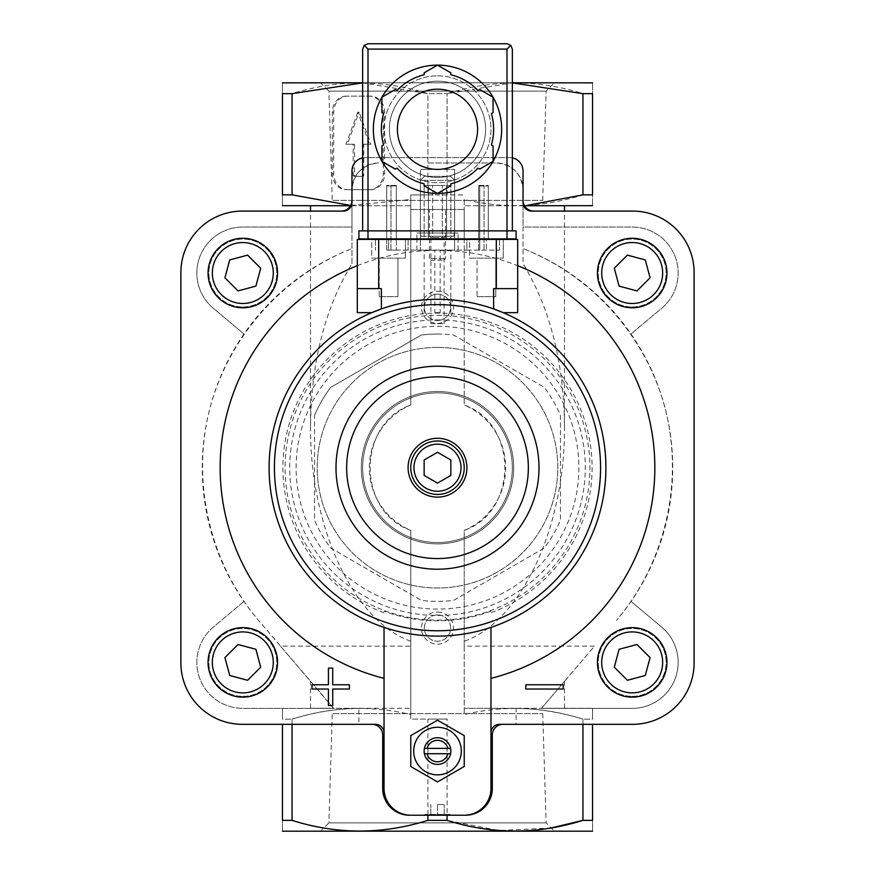 <?xml version="1.0" encoding="UTF-8"?>
<svg xmlns="http://www.w3.org/2000/svg" width="875" height="875" viewBox="0 0 875 875"><rect width="100%" height="100%" fill="white"/><g stroke="black" fill="none" stroke-linecap="round" stroke-linejoin="round"><path stroke-width="0.66" stroke-dasharray="4.38 3.28" d="M350.689 205.45L410.769 199.478L410.769 194.939L427.908 194.862L427.908 93.658C382.845 79.428 337.553 79.428 292.053 93.658L282.461 93.658C282.461 79.439 282.461 79.439 282.461 93.658L282.461 194.862C282.461 209.081 282.461 209.081 282.461 194.862L292.053 194.862L292.053 93.658M346.227 96.141A16.034 13.891 90 0 0 332.336 112.186L332.336 173.666A16.034 13.891 90 0 0 346.227 189.7L369.381 189.7A16.034 13.891 90 0 0 383.272 173.666L383.272 112.186A16.034 13.891 90 0 0 369.381 96.141L347.561 96.141A16.034 13.891 90 0 0 333.67 112.186L333.67 173.666A16.034 13.891 90 0 0 347.561 189.7L346.227 189.7M632.188 306.961A33.95 33.95 0 0 0 661.587 256.047A33.95 33.95 0 0 0 602.788 256.047A33.95 33.95 0 0 0 632.188 306.961A33.95 33.95 0 0 0 661.587 256.047A33.95 33.95 0 0 0 602.788 256.047A33.95 33.95 0 0 0 632.188 306.961M242.812 696.347A33.95 33.95 0 0 0 272.212 645.422A33.95 33.95 0 0 0 213.412 645.422A33.95 33.95 0 0 0 242.812 696.347A33.95 33.95 0 0 0 272.212 645.422A33.95 33.95 0 0 0 213.412 645.422A33.95 33.95 0 0 0 242.812 696.347M242.812 306.961A33.95 33.95 0 0 0 272.212 256.047A33.95 33.95 0 0 0 213.412 256.047A33.95 33.95 0 0 0 242.812 306.961A33.95 33.95 0 0 0 272.212 256.047A33.95 33.95 0 0 0 213.412 256.047A33.95 33.95 0 0 0 242.812 306.961M632.188 696.347A33.95 33.95 0 0 0 661.587 645.422A33.95 33.95 0 0 0 602.788 645.422A33.95 33.95 0 0 0 632.188 696.347A33.95 33.95 0 0 0 661.587 645.422A33.95 33.95 0 0 0 602.788 645.422A33.95 33.95 0 0 0 632.188 696.347M357.306 265.705A217.339 217.339 0 0 1 517.694 265.705M490.962 627.397L490.962 788.484A26.731 26.731 0 0 1 464.231 815.216M512.345 157.894A13.366 13.366 0 0 0 509.677 157.62L365.323 157.62A13.366 13.366 0 0 0 362.655 157.894M410.769 815.216A26.731 26.731 0 0 1 384.038 788.484L384.038 627.397M563.248 689.041L525.82 689.041L525.82 684.764L563.248 684.764L563.248 689.041M328.442 689.041L311.97 689.041L311.97 684.764L328.442 684.764L328.442 668.084L332.719 668.084L332.719 684.764L349.398 684.764L349.398 689.041L332.719 689.041L332.719 705.502L328.442 705.502L328.442 689.041M437.5 334.053A133.656 133.656 0 0 1 453.622 335.027L544.348 387.406A133.656 133.656 0 0 1 560.459 415.319L560.459 520.089A133.656 133.656 0 0 1 544.348 548.002L453.622 600.381A133.656 133.656 0 0 1 421.378 600.381L330.652 548.002A133.656 133.656 0 0 1 314.541 520.089L314.541 415.319A133.656 133.656 0 0 1 330.652 387.406L421.378 335.027A133.656 133.656 0 0 1 437.5 334.053M437.5 347.419A120.291 120.291 0 0 1 541.68 527.855A120.291 120.291 0 0 1 333.32 527.855A120.291 120.291 0 0 1 437.5 347.419A120.291 120.291 0 0 1 557.572 460.436A120.291 120.291 0 0 1 452.003 587.114A120.291 120.291 0 0 1 317.428 474.972A120.291 120.291 0 0 1 437.5 347.419M314.541 415.319A133.656 133.656 0 0 1 330.652 387.406L421.378 335.027A133.656 133.656 0 0 1 453.622 335.027L544.348 387.406A133.656 133.656 0 0 1 560.459 415.319L560.459 520.089A133.656 133.656 0 0 1 544.348 548.002L453.622 600.381A133.656 133.656 0 0 1 421.378 600.381L330.652 548.002A133.656 133.656 0 0 1 314.541 520.089L314.541 415.319M350.525 205.745L351.958 205.745L351.958 263.692C325.041 307.847 311.227 362.02 310.527 426.223C309.706 527.045 353.697 621.392 410.769 641.222L410.769 530.414C356.748 511.7 356.562 423.916 410.769 405.005L410.769 205.745L310.527 205.745L351.958 205.745L351.958 189.7C353.577 173.502 362.491 164.587 378.689 162.969A26.731 26.731 0 0 0 351.958 189.7L351.958 170.986A13.366 13.366 0 0 1 365.323 157.62L509.677 157.62A13.366 13.366 0 0 1 523.042 170.986L523.042 205.745L524.475 205.745M410.769 199.478L410.769 205.745L282.592 205.745M592.408 205.745L464.231 205.745L564.473 205.745L523.042 205.745L523.042 263.692C549.959 307.847 563.773 362.02 564.473 426.223C565.294 527.045 521.303 621.392 464.231 641.222L464.231 530.414A68.162 68.162 0 0 0 464.231 405.005C518.252 423.719 518.438 511.492 464.231 530.414L464.231 714.558C503.836 705.108 543.419 706.65 582.947 719.163C561.225 712.403 539.197 708.805 516.852 708.367L464.231 708.291L464.231 714.558M464.231 199.478L464.231 405.005L464.231 199.478C503.836 208.917 543.419 207.375 582.947 194.862L582.947 93.658C537.884 79.428 492.603 79.428 447.092 93.658L512.345 82.873M582.947 93.658L592.539 93.658C592.539 79.439 592.539 79.439 592.539 93.658L592.539 194.862C592.539 209.081 592.539 209.081 592.539 194.862L582.947 194.862M427.634 194.939L464.231 194.939L410.769 194.939L410.769 405.005A68.162 68.162 0 0 0 410.769 530.414L410.769 719.086L447.366 719.086L427.634 719.086M447.366 194.939L427.908 194.862M410.769 714.558L410.769 708.291L358.148 708.367C335.727 708.794 313.698 712.392 292.053 719.163C331.166 706.661 370.737 705.119 410.769 714.558L410.769 719.086L447.366 719.086M292.053 724.325L292.053 719.163L282.461 719.163C282.461 704.944 282.461 704.944 282.461 719.163C282.461 704.944 282.461 704.944 282.461 719.163L292.053 719.163L292.053 820.367L282.461 820.367C282.461 834.586 282.461 834.586 282.461 820.367L282.461 724.325M280.503 646.144L333.462 708.291L410.769 708.291L410.769 646.144L280.503 646.144L258.464 620.288C209.967 563.106 191.253 483.088 209.377 410.331C227.828 337.652 282.177 276.008 351.958 248.577A235.233 235.233 0 0 0 258.464 620.288L333.648 708.291M541.352 708.291L592.408 708.291L541.538 708.291L594.497 646.144L464.231 646.144L464.231 708.291L541.538 708.291L594.497 646.144M582.947 724.325L582.947 719.163L592.539 719.163C592.539 704.944 592.539 704.944 592.539 719.163C592.539 704.944 592.539 704.944 592.539 719.163L582.947 719.163L582.947 820.367L592.539 820.367C592.539 834.586 592.539 834.586 592.539 820.367L592.539 724.325M410.769 641.222L410.769 646.144M351.958 263.692L351.958 227.041L242.812 227.041A45.981 45.981 0 0 0 213.27 308.252L243.972 333.988L213.27 308.252A45.981 45.981 0 0 1 242.812 227.041L351.958 227.041L351.958 202.53A8.553 8.553 0 0 1 343.405 211.083L242.364 211.083A61.48 61.48 0 0 0 180.884 272.573L180.884 662.845A61.48 61.48 0 0 0 242.364 724.325L358.914 724.325L358.914 708.367L242.812 708.367L333.43 708.367M464.231 646.144L464.231 641.222M516.852 708.367L516.086 708.367L516.086 724.325L632.636 724.325A61.48 61.48 0 0 0 694.116 662.845L694.116 272.573A61.48 61.48 0 0 0 632.636 211.083L531.595 211.083A8.553 8.553 0 0 1 523.042 202.53L523.042 227.041L632.188 227.041A45.981 45.981 0 0 1 661.73 308.252L631.028 333.988L661.73 308.252A45.981 45.981 0 0 0 632.188 227.041L523.042 227.041L523.042 248.577C592.823 276.008 647.172 337.652 665.623 410.331C683.747 483.088 665.033 563.106 616.536 620.288A235.233 235.233 0 0 0 523.042 248.577L523.042 263.692M447.092 194.862L447.092 93.658L427.908 93.658L447.092 93.658L447.092 162.969L427.908 162.969L427.908 93.658L362.655 82.873M551.195 827.958L498.98 830.528L447.092 820.367L427.908 820.367L427.908 719.163M427.908 820.367C382.845 834.597 337.553 834.597 292.053 820.367M447.092 820.367L447.092 719.163M490.962 732.878A8.553 8.553 0 0 1 499.516 724.325L502.994 724.325C496.508 724.97 492.942 728.536 492.297 735.022L492.297 788.484C490.678 804.683 481.775 813.597 465.566 815.216M541.538 708.291L564.473 681.373L541.538 708.291L564.473 708.291L541.538 708.291M243.972 601.42L213.27 627.167A45.981 45.981 0 0 0 242.812 708.367A45.981 45.981 0 0 1 213.27 627.167L243.972 601.42M341.272 211.083A10.697 10.697 0 0 0 351.958 200.397M427.908 162.969L496.311 162.969C512.509 164.587 521.423 173.502 523.042 189.7A26.731 26.731 0 0 0 496.311 162.969L447.092 162.969M427.908 815.216L450.866 815.216L424.134 815.216L450.866 815.216L450.034 814.384L424.966 814.384L450.034 814.384L449.203 815.216L425.797 815.216L424.966 814.384L424.134 815.216L427.908 815.216M516.086 724.325L502.994 724.325M358.148 708.367L358.914 708.367M358.914 724.325L372.006 724.325C378.492 724.97 382.058 728.536 382.703 735.022L382.703 788.484C384.322 804.683 393.225 813.597 409.434 815.216M592.408 831.25L282.592 831.25M592.408 82.775L282.592 82.775M362.655 82.775L512.345 82.775M320.513 82.775L554.487 82.775L320.513 82.775L328.869 91.131L546.131 91.131L328.869 91.131L332.281 200.397L542.719 200.397L332.281 200.397M320.513 831.25L554.487 831.25L320.513 831.25L328.869 822.894L546.131 822.894L328.869 822.894L332.281 713.628L542.719 713.628L332.281 713.628M333.462 708.291L310.527 708.291L333.462 708.291M372.006 724.325L375.484 724.325A8.553 8.553 0 0 1 384.038 732.878M516.086 708.367L632.188 708.367A45.981 45.981 0 0 0 661.73 627.167L631.028 601.42L661.73 627.167A45.981 45.981 0 0 1 632.188 708.367L541.57 708.367M523.042 200.397A10.697 10.697 0 0 0 533.728 211.083M437.5 727.267A23.789 23.789 0 0 1 458.106 762.956A23.789 23.789 0 0 1 416.894 762.956A23.789 23.789 0 0 1 437.5 727.267M490.962 611.188A153.114 153.114 0 0 1 384.038 611.188M437.5 612.052A16.034 16.034 0 0 1 451.391 636.114A16.034 16.034 0 0 1 423.609 636.114A16.034 16.034 0 0 1 437.5 612.052M437.5 291.277A16.034 16.034 0 0 1 451.391 315.339A16.034 16.034 0 0 1 423.609 315.339A16.034 16.034 0 0 1 437.5 291.277M437.5 440.978A26.731 26.731 0 0 1 460.655 481.075A26.731 26.731 0 0 1 414.345 481.075A26.731 26.731 0 0 1 437.5 440.978M437.5 438.298A29.4 29.4 0 0 1 462.962 482.409A29.4 29.4 0 0 1 412.038 482.409A29.4 29.4 0 0 1 437.5 438.298M437.5 366.209A101.5 101.5 0 0 1 525.405 518.459A101.5 101.5 0 0 1 349.595 518.459A101.5 101.5 0 0 1 437.5 366.209M437.5 392.864A74.845 74.845 0 0 1 502.316 505.127A74.845 74.845 0 0 1 372.684 505.127A74.845 74.845 0 0 1 437.5 392.864A74.845 74.845 0 0 1 502.316 505.127A74.845 74.845 0 0 1 372.684 505.127A74.845 74.845 0 0 1 437.5 392.864A74.845 74.845 0 0 1 502.316 505.127A74.845 74.845 0 0 1 372.684 505.127A74.845 74.845 0 0 1 437.5 392.864A74.845 74.845 0 0 1 502.316 505.127A74.845 74.845 0 0 1 372.684 505.127A74.845 74.845 0 0 1 437.5 392.864A74.845 74.845 0 0 1 502.316 505.127A74.845 74.845 0 0 1 372.684 505.127A74.845 74.845 0 0 1 437.5 392.864A74.845 74.845 0 0 1 502.316 505.127A74.845 74.845 0 0 1 372.684 505.127A74.845 74.845 0 0 1 437.5 392.864M424.134 459.988L424.134 475.42L437.5 483.142L450.866 475.42L450.866 459.988L437.5 452.277L424.134 459.988M425.797 815.216L449.203 815.216M430.817 815.216L437.5 815.216L430.817 815.216L430.817 804.519L430.817 815.216M444.183 815.216L437.5 815.216L444.183 815.216L444.183 804.519L444.183 815.216M437.5 804.519L437.5 815.216L437.5 804.519L444.183 804.519L437.5 804.519M437.5 720.191L464.231 735.623L464.231 766.489L437.5 781.922L410.769 766.489L410.769 735.623L437.5 720.191M450.592 748.388L424.408 748.388M450.592 753.725L424.408 753.725M437.5 737.691A13.366 13.366 0 0 1 449.072 757.739A13.366 13.366 0 0 1 425.928 757.739A13.366 13.366 0 0 1 437.5 737.691M632.188 697.145A34.748 34.748 0 0 0 662.288 645.017A34.748 34.748 0 0 0 602.098 645.017A34.748 34.748 0 0 0 632.188 697.145M242.812 307.77A34.748 34.748 0 0 0 272.902 255.642A34.748 34.748 0 0 0 212.712 255.642A34.748 34.748 0 0 0 242.812 307.77M242.812 697.145A34.748 34.748 0 0 0 272.902 645.017A34.748 34.748 0 0 0 212.712 645.017A34.748 34.748 0 0 0 242.812 697.145M632.188 307.77A34.748 34.748 0 0 0 662.288 255.642A34.748 34.748 0 0 0 602.098 255.642A34.748 34.748 0 0 0 632.188 307.77M229.72 259.919L224.919 277.812L238.022 290.905L255.905 286.114L260.695 268.22L247.603 255.128L229.72 259.919M238.022 644.503L224.919 657.606L229.72 675.489L247.603 680.28L260.695 667.188L255.905 649.294L238.022 644.503M619.095 649.294L614.305 667.188L627.397 680.28L645.28 675.489L650.081 657.606L636.978 644.503L619.095 649.294M627.397 255.128L614.305 268.22L619.095 286.114L636.978 290.905L650.081 277.812L645.28 259.919L627.397 255.128M347.561 189.7L369.381 189.7M370.716 189.7A16.034 13.891 90 0 0 384.606 173.666L384.606 112.186A16.034 13.891 90 0 0 370.716 96.141L369.381 96.141M357.798 112.186L346.008 144.255L353.172 144.255L353.172 175.263A1.072 0.93 90 0 0 354.102 176.334L361.506 176.334A1.072 0.93 90 0 0 362.436 175.263L362.436 144.255L369.6 144.255L357.798 112.186L359.144 112.186L347.353 144.255L346.008 144.255M347.353 144.255L354.506 144.255L354.506 175.263A1.072 0.93 90 0 0 355.436 176.334L362.841 176.334A1.072 0.93 90 0 0 363.77 175.263L363.77 144.255L370.934 144.255L359.144 112.186M370.934 144.255L369.6 144.255M363.77 144.255L362.436 144.255M362.841 176.334L361.506 176.334M355.436 176.334L354.102 176.334M354.506 144.255L353.172 144.255M370.716 96.141L347.561 96.141M437.5 294.175A13.147 13.147 0 0 1 448.886 313.895A13.147 13.147 0 0 1 426.114 313.895A13.147 13.147 0 0 1 437.5 294.175A13.147 13.147 0 0 1 448.886 313.895A13.147 13.147 0 0 1 426.114 313.895A13.147 13.147 0 0 1 437.5 294.175M437.5 614.95A13.147 13.147 0 0 1 448.886 634.67A13.147 13.147 0 0 1 426.114 634.67A13.147 13.147 0 0 1 437.5 614.95A13.147 13.147 0 0 1 448.886 634.67A13.147 13.147 0 0 1 426.114 634.67A13.147 13.147 0 0 1 437.5 614.95M420.394 239.422L420.394 250.119L434.842 250.119L434.842 312.67L440.158 312.67L440.158 250.119L454.606 250.119L454.606 180.348L420.394 180.348L420.394 238.886L454.606 238.886L454.606 180.348L420.394 180.348L420.394 250.119L454.606 250.119L454.606 239.422M424.397 176.334L420.394 180.348L424.397 176.334L450.603 176.334L454.606 180.348L450.603 176.334L424.397 176.334M388.577 250.119L466.9 250.119L388.577 250.119L388.577 239.422L408.1 239.422L375.484 239.422L388.577 239.422L388.577 250.119M466.9 250.119L499.516 250.119L466.9 250.119L466.9 239.422L486.423 239.422L408.1 239.422L466.9 239.422L466.9 250.119M434.842 250.119L440.158 250.119M437.5 250.119L416.916 250.119L437.5 250.119M386.706 239.422L386.706 250.119L396.331 250.119L386.706 250.119L386.706 185.959L396.331 185.959L386.706 185.959L386.706 238.886L395.259 238.886L386.706 238.886L386.706 185.423L386.706 238.886M479.741 239.422L479.741 250.119L478.669 250.119L488.294 250.119L479.741 250.119L479.741 185.959L488.294 185.959L478.669 185.959L479.741 185.959L479.741 250.119L479.741 185.959L479.741 238.886L478.669 238.886L478.669 185.959L478.669 239.422M437.5 391.519A76.18 76.18 0 0 1 503.475 505.794A76.18 76.18 0 0 1 371.525 505.794A76.18 76.18 0 0 1 437.5 391.519A76.18 76.18 0 0 1 503.475 505.794A76.18 76.18 0 0 1 371.525 505.794A76.18 76.18 0 0 1 437.5 391.519M437.5 299.305A168.405 168.405 0 0 1 583.341 551.906A168.405 168.405 0 0 1 291.659 551.906A168.405 168.405 0 0 1 437.5 299.305A168.405 168.405 0 0 0 381.369 308.93L371.755 312.67L357.306 312.67L357.306 288.608L381.369 288.608L357.306 288.608L381.369 288.608L381.369 308.93A168.405 168.405 0 0 1 493.631 308.93A168.405 168.405 0 0 0 437.5 299.305M503.245 312.67L493.631 308.93L493.631 288.608L517.694 288.608L517.694 312.67L503.245 312.67M517.694 288.608L493.631 288.608L517.694 288.608L517.694 239.422L357.306 239.422L357.306 288.608M469.58 239.422L503.256 239.422L469.58 239.422L503.256 239.422L469.58 239.422L469.58 258.136L503.256 258.136L469.58 258.136L503.256 258.136L469.58 258.136L469.58 239.422M371.744 239.422L405.42 239.422L371.744 239.422L405.42 239.422L371.744 239.422L371.744 258.136L405.42 258.136L371.744 258.136L405.42 258.136L371.744 258.136L371.744 239.422M486.423 239.422L499.516 239.422L486.423 239.422L486.423 250.119L486.423 239.422M375.484 239.422L375.484 250.119L375.484 239.422M408.1 239.422L408.1 250.119L408.1 239.422M499.516 239.422L499.516 250.119L499.516 239.422M434.842 312.67L440.158 312.67M379.225 296.625L397.939 296.625L379.225 296.625L379.225 258.136L397.939 258.136L379.225 258.136L397.939 258.136L379.225 258.136L379.225 296.625L397.939 296.625L379.225 296.625M477.061 296.625L495.775 296.625L477.061 296.625L477.061 258.136L495.775 258.136L477.061 258.136L495.775 258.136L477.061 258.136L477.061 296.625L495.775 296.625L477.061 296.625M416.916 233.002L458.084 233.002L416.916 233.002L416.916 238.886M416.916 250.119L416.916 239.422M420.93 233.002L454.07 233.002L420.93 233.002L420.93 236.217L454.07 236.217L420.93 236.217M430.927 323.63L444.073 323.63L430.927 323.63L430.927 237.661L444.073 237.661L430.927 237.661L429.483 236.217L445.517 236.217L429.483 236.217M396.331 239.422L396.331 185.959L396.331 250.119L396.331 185.959L396.331 238.886L390.983 238.886L396.331 238.886L396.331 185.423L386.706 185.423L396.331 185.423L396.331 238.886L396.331 185.423L390.983 185.423L390.983 238.886L390.983 185.423L396.331 185.423L396.331 238.886M390.983 250.119L390.983 185.959L390.983 250.119M484.017 250.119L484.017 185.959L484.017 250.119M478.669 250.119L478.669 185.959L478.669 250.119M488.294 239.422L488.294 185.959L488.294 238.886L478.669 238.886L488.294 238.886L488.294 185.423L478.669 185.423L478.669 238.886L479.741 238.886L479.741 185.423L484.017 185.423L484.017 238.886L484.017 185.423L478.669 185.423L488.294 185.423L488.294 238.886M437.5 75.83A53.463 53.463 0 0 1 483.798 156.023A53.463 53.463 0 0 1 391.202 156.023A53.463 53.463 0 0 1 437.5 75.83A53.463 53.463 0 0 1 483.798 156.023A53.463 53.463 0 0 1 391.202 156.023A53.463 53.463 0 0 1 437.5 75.83M381.927 112.634L383.6 113.608A56.131 56.131 0 0 0 383.6 144.977L381.927 145.939L381.927 161.372L395.292 169.094L396.966 168.12A56.131 56.131 0 0 0 424.134 183.816L424.134 185.741L437.5 193.463L450.866 185.741L450.866 183.816A56.131 56.131 0 0 0 478.034 168.12L479.708 169.094L493.073 161.372L493.073 145.939L491.4 144.977A56.131 56.131 0 0 0 491.4 113.608L493.073 112.634L493.073 97.202L479.708 89.491L478.034 90.453A56.131 56.131 0 0 0 450.866 74.769L450.866 72.833L437.5 65.122L424.134 72.833L424.134 74.769A56.131 56.131 0 0 0 396.966 90.453L395.292 89.491L381.927 97.202L381.927 112.634M510.781 45.314L512.345 49.098L512.345 230.869L506.997 230.869L506.997 49.098L510.781 45.314L506.997 43.75L368.003 43.75L364.219 45.314L368.003 49.098L368.003 230.869L516.086 230.869L516.086 238.886L358.914 238.886L358.914 230.869L506.997 230.869L362.655 230.869L368.003 230.869L368.003 238.886M478.669 238.886L478.669 185.423L478.669 238.886L478.669 185.423L479.741 185.423L479.741 238.886M424.134 185.423L424.134 238.886L442.312 238.886L424.134 238.886L424.134 185.423L442.312 185.423L432.688 185.423L432.688 238.886L432.688 185.423L424.134 185.423M428.411 185.423L428.411 238.886L428.411 185.423M442.312 238.886L446.589 238.886L446.589 185.423L446.589 238.886L450.866 238.886L450.866 185.423L442.312 185.423L450.866 185.423L450.866 238.886L442.312 238.886L442.312 185.423L442.312 238.886M454.606 238.886L454.606 169.389L454.606 238.886L420.394 238.886L420.394 169.389L454.606 169.389L420.394 169.389L420.394 238.886M410.769 209.486L410.769 238.886L464.231 238.886L410.769 238.886L410.769 209.486L464.231 209.486L410.769 209.486M464.231 209.486L464.231 238.886L464.231 209.486M506.997 238.886L506.997 230.869L512.345 230.869M437.5 193.441A64.159 64.159 0 0 0 501.659 129.292A64.159 64.159 0 0 0 437.5 65.133A64.159 64.159 0 0 0 373.341 129.292A64.159 64.159 0 0 0 437.5 193.441M364.219 45.314L362.655 49.098L362.655 230.869M437.5 81.178A48.114 48.114 0 0 1 479.172 153.344A48.114 48.114 0 0 1 395.828 153.344A48.114 48.114 0 0 1 437.5 81.178A48.114 48.114 0 0 1 479.172 153.344A48.114 48.114 0 0 1 395.828 153.344A48.114 48.114 0 0 1 437.5 81.178M437.5 89.195A40.097 40.097 0 0 1 472.227 149.341A40.097 40.097 0 0 1 402.773 149.341A40.097 40.097 0 0 1 437.5 89.195M429.483 209.486L445.517 209.486L429.483 209.486L429.483 258.639L445.517 258.639L429.483 258.639L431.123 260.269L443.877 260.269L431.123 260.269M384.038 612.741A154.569 154.569 0 0 1 437.5 313.13A154.569 154.569 0 0 1 490.962 612.741M437.5 315.284A152.425 152.425 0 0 1 569.505 543.922A152.425 152.425 0 0 1 305.495 543.922A152.425 152.425 0 0 1 437.5 315.284M437.5 326.32A141.389 141.389 0 0 1 559.945 538.398A141.389 141.389 0 0 1 315.055 538.398A141.389 141.389 0 0 1 437.5 326.32M437.5 319.911A147.798 147.798 0 0 1 565.491 541.603A147.798 147.798 0 0 1 309.509 541.603A147.798 147.798 0 0 1 437.5 319.911M333.67 112.186L332.336 112.186M333.67 173.666L332.336 173.666M384.606 173.666L383.272 173.666M384.606 112.186L383.272 112.186M363.77 175.263L362.436 175.263M354.506 175.263L353.172 175.263M437.5 304.642A163.056 163.056 0 0 1 578.714 549.238A163.056 163.056 0 0 1 296.286 549.238A163.056 163.056 0 0 1 437.5 304.642M378.689 239.422L378.689 288.608M496.311 239.422L496.311 288.608M506.997 49.098L368.003 49.098M310.527 426.223L310.527 211.083M564.473 426.223L564.473 211.083M564.473 708.291L564.473 681.373M310.527 708.291L310.527 681.373M542.719 713.628L546.131 822.894L554.487 831.25M542.719 200.397L546.131 91.131L554.487 82.775M450.866 312.67L450.866 250.119M424.134 312.67L424.134 250.119M397.939 296.625L397.939 258.136L397.939 296.625M405.42 258.136L405.42 239.422L405.42 258.136M495.775 296.625L495.775 258.136L495.775 296.625M503.256 258.136L503.256 239.422L503.256 258.136M458.084 250.119L458.084 239.422M458.084 238.886L458.084 233.002M444.073 323.63L444.073 237.661L445.517 236.217M454.07 236.217L454.07 233.002M443.877 260.269L445.517 258.639L445.517 209.486"/><path stroke-width="1.31" d="M292.053 93.658L282.461 93.658C282.461 79.439 282.461 79.439 282.461 93.658L282.461 194.862C282.461 209.081 282.461 209.081 282.461 194.862L292.053 194.862L350.689 205.45L292.053 194.862L292.053 93.658L362.655 82.873M384.038 678.366A217.339 217.339 0 0 1 357.306 265.705M517.694 265.705A217.339 217.339 0 0 1 490.962 678.366M512.345 157.894A13.366 13.366 0 0 1 523.042 170.986L523.042 202.53A8.553 8.553 0 0 0 531.595 211.083L632.636 211.083A61.48 61.48 0 0 1 694.116 272.573L694.116 662.845A61.48 61.48 0 0 1 632.636 724.325L499.516 724.325A8.553 8.553 0 0 0 490.962 732.878M362.655 157.894A13.366 13.366 0 0 0 351.958 170.986L351.958 202.53A8.553 8.553 0 0 1 343.405 211.083L242.364 211.083A61.48 61.48 0 0 0 180.884 272.573L180.884 662.845A61.48 61.48 0 0 0 242.364 724.325L375.484 724.325A8.553 8.553 0 0 1 384.038 732.878M384.038 627.397L384.038 788.484A26.731 26.731 0 0 0 410.769 815.216L465.566 815.216A26.731 26.731 0 0 0 492.297 788.484L492.297 735.022A10.697 10.697 0 0 1 502.994 724.325M464.231 815.216A26.731 26.731 0 0 0 490.962 788.484L490.962 627.397M282.461 205.669L350.525 205.745M524.475 205.745L592.539 205.669M592.539 194.862C592.539 209.081 592.539 209.081 592.539 194.862L592.539 93.658C592.539 79.439 592.539 79.439 592.539 93.658L582.947 93.658L582.947 194.862L592.539 194.862M582.947 194.862L527.669 205.264M282.461 724.325L282.461 820.367C282.461 834.586 282.461 834.586 282.461 820.367L292.053 820.367C337.116 834.597 382.397 834.597 427.908 820.367L447.092 820.367C492.155 834.597 537.447 834.597 582.947 820.367L551.195 827.958M341.272 211.083A10.697 10.697 0 0 0 351.958 200.397M523.042 200.397A10.697 10.697 0 0 0 533.728 211.083M512.345 82.873L582.947 93.658M447.092 820.367L447.092 815.216M427.908 820.367L427.908 815.216M465.566 815.216L450.866 815.216M592.539 724.325L592.539 820.367C592.539 834.586 592.539 834.586 592.539 820.367L582.947 820.367L582.947 724.325M292.053 820.367L292.053 724.325M424.134 815.216L410.769 815.216M592.539 831.173L282.461 831.173M512.345 82.775L592.539 82.852M282.461 82.852L362.655 82.775M409.434 815.216A26.731 26.731 0 0 1 382.703 788.484L382.703 735.022A10.697 10.697 0 0 0 372.006 724.325M437.5 483.142L424.134 475.42L424.134 459.988L437.5 452.277L450.866 459.988L450.866 475.42L437.5 483.142M437.5 440.978A26.731 26.731 0 0 1 460.655 481.075A26.731 26.731 0 0 1 414.345 481.075A26.731 26.731 0 0 1 437.5 440.978M437.5 438.298A29.4 29.4 0 0 1 462.962 482.409A29.4 29.4 0 0 1 412.038 482.409A29.4 29.4 0 0 1 437.5 438.298M437.5 376.852A90.858 90.858 0 0 1 516.184 513.133A90.858 90.858 0 0 1 358.816 513.133A90.858 90.858 0 0 1 437.5 376.852M437.5 366.209A101.5 101.5 0 0 1 525.405 518.459A101.5 101.5 0 0 1 349.595 518.459A101.5 101.5 0 0 1 437.5 366.209M410.769 735.623L410.769 766.489L437.5 781.922L464.231 766.489L464.231 735.623L437.5 720.191L410.769 735.623M427.098 748.388A10.741 10.741 0 0 1 447.902 748.388L424.408 748.388A13.366 13.366 0 0 1 450.592 748.388L447.902 748.388M447.902 753.725L427.098 753.725A10.741 10.741 0 0 0 447.902 753.725L450.592 753.725A13.366 13.366 0 0 1 424.408 753.725L427.098 753.725M450.592 753.725A13.366 13.366 0 0 0 450.592 748.388M424.408 748.388A13.366 13.366 0 0 0 424.408 753.725M437.5 727.267A23.789 23.789 0 0 1 458.106 762.956A23.789 23.789 0 0 1 416.894 762.956A23.789 23.789 0 0 1 437.5 727.267M525.82 684.764L525.82 689.041L563.248 689.041L563.248 684.764L525.82 684.764M311.97 684.764L311.97 689.041L328.442 689.041L328.442 705.502L332.719 705.502L332.719 689.041L349.398 689.041L349.398 684.764L332.719 684.764L332.719 668.084L328.442 668.084L328.442 684.764L311.97 684.764M632.188 697.145A34.748 34.748 0 0 0 662.288 645.017A34.748 34.748 0 0 0 602.098 645.017A34.748 34.748 0 0 0 632.188 697.145A34.748 34.748 0 0 0 662.288 645.017A34.748 34.748 0 0 0 602.098 645.017A34.748 34.748 0 0 0 632.188 697.145M645.28 675.489L650.081 657.606L636.978 644.503L619.095 649.294L614.305 667.188L627.397 680.28L645.28 675.489M242.812 307.77A34.748 34.748 0 0 0 272.902 255.642A34.748 34.748 0 0 0 212.712 255.642A34.748 34.748 0 0 0 242.812 307.77A34.748 34.748 0 0 0 272.902 255.642A34.748 34.748 0 0 0 212.712 255.642A34.748 34.748 0 0 0 242.812 307.77M255.905 286.114L260.695 268.22L247.603 255.128L229.72 259.919L224.919 277.812L238.022 290.905L255.905 286.114M242.812 697.145A34.748 34.748 0 0 0 272.902 645.017A34.748 34.748 0 0 0 212.712 645.017A34.748 34.748 0 0 0 242.812 697.145A34.748 34.748 0 0 0 272.902 645.017A34.748 34.748 0 0 0 212.712 645.017A34.748 34.748 0 0 0 242.812 697.145M229.72 675.489L247.603 680.28L260.695 667.188L255.905 649.294L238.022 644.503L224.919 657.606L229.72 675.489M632.188 307.77A34.748 34.748 0 0 0 662.288 255.642A34.748 34.748 0 0 0 602.098 255.642A34.748 34.748 0 0 0 632.188 307.77A34.748 34.748 0 0 0 662.288 255.642A34.748 34.748 0 0 0 602.098 255.642A34.748 34.748 0 0 0 632.188 307.77M619.095 286.114L636.978 290.905L650.081 277.812L645.28 259.919L627.397 255.128L614.305 268.22L619.095 286.114M371.755 312.67L381.369 308.93L381.369 288.608L357.306 288.608L357.306 312.67L371.755 312.67M493.631 308.93L503.245 312.67L517.694 312.67L517.694 288.608L493.631 288.608L493.631 308.93M437.5 299.305A168.405 168.405 0 0 1 583.341 551.906A168.405 168.405 0 0 1 291.659 551.906A168.405 168.405 0 0 1 437.5 299.305A168.405 168.405 0 0 1 583.341 551.906A168.405 168.405 0 0 1 291.659 551.906A168.405 168.405 0 0 1 437.5 299.305M517.694 288.608L517.694 239.422L357.306 239.422L357.306 288.608M512.345 230.869L512.345 49.098L510.781 45.314L506.997 43.75L368.003 43.75L364.219 45.314L362.655 49.098L362.655 230.869M368.003 238.886L358.914 238.886L358.914 230.869L368.003 230.869L368.003 238.886L516.086 238.886L516.086 230.869L368.003 230.869L368.003 49.098L364.219 45.314M510.781 45.314L506.997 49.098L506.997 238.886M437.533 65.133A64.159 64.159 0 0 1 493.041 97.191L479.708 89.491L478.034 90.453A56.131 56.131 0 0 0 450.866 74.769L450.866 72.833L437.5 65.122L424.134 72.833L424.134 74.769A56.131 56.131 0 0 0 396.966 90.453L395.292 89.491L381.927 97.202A64.159 64.159 0 0 1 437.467 65.133M493.073 97.234A64.159 64.159 0 0 1 493.073 161.339M437.467 193.441A64.159 64.159 0 0 1 381.959 161.394L395.292 169.094L396.966 168.12A56.131 56.131 0 0 0 424.134 183.816L424.134 185.741L437.5 193.463L450.866 185.741L450.866 183.816A56.131 56.131 0 0 0 478.034 168.12L479.708 169.094L493.073 161.372A64.159 64.159 0 0 1 437.533 193.441M381.927 161.339A64.159 64.159 0 0 1 381.927 97.234M381.927 97.202L381.927 112.634L383.6 113.608A56.131 56.131 0 0 0 383.6 144.977L381.927 145.939L381.927 161.372M493.073 161.372L493.073 145.939L491.4 144.977A56.131 56.131 0 0 0 491.4 113.608L493.073 112.634L493.073 97.202M437.5 89.195A40.097 40.097 0 0 1 472.227 149.341A40.097 40.097 0 0 1 402.773 149.341A40.097 40.097 0 0 1 437.5 89.195M437.5 444.183A23.527 23.527 0 0 1 457.877 479.467A23.527 23.527 0 0 1 417.123 479.467A23.527 23.527 0 0 1 437.5 444.183M632.188 692.869A30.472 30.472 0 0 0 658.58 647.161A30.472 30.472 0 0 0 605.795 647.161A30.472 30.472 0 0 0 632.188 692.869M242.812 303.494A30.472 30.472 0 0 0 269.205 257.786A30.472 30.472 0 0 0 216.42 257.786A30.472 30.472 0 0 0 242.812 303.494M242.812 692.869A30.472 30.472 0 0 0 269.205 647.161A30.472 30.472 0 0 0 216.42 647.161A30.472 30.472 0 0 0 242.812 692.869M632.188 303.494A30.472 30.472 0 0 0 658.58 257.786A30.472 30.472 0 0 0 605.795 257.786A30.472 30.472 0 0 0 632.188 303.494M437.5 304.642A163.056 163.056 0 0 1 578.714 549.238A163.056 163.056 0 0 1 296.286 549.238A163.056 163.056 0 0 1 437.5 304.642M496.311 239.422L496.311 288.608M378.689 239.422L378.689 288.608M506.997 49.098L368.003 49.098M310.527 211.083L310.527 205.745M564.473 211.083L564.473 205.745"/></g></svg>
